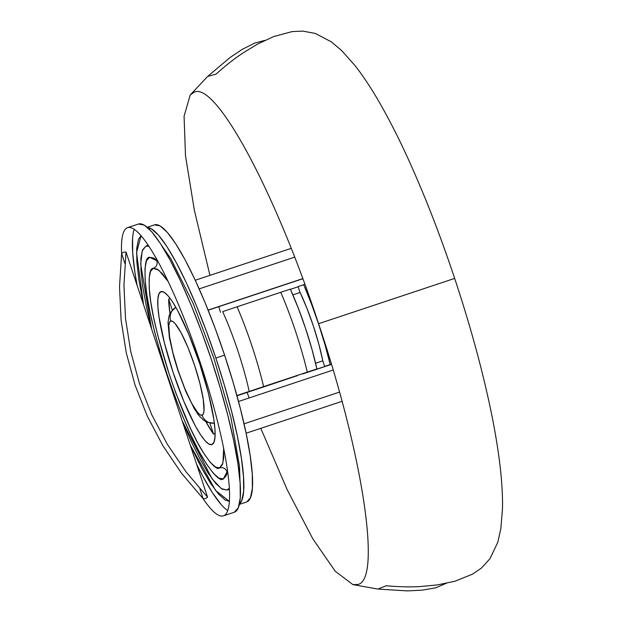 <?xml version="1.0" encoding="UTF-8"?>
<svg xmlns="http://www.w3.org/2000/svg" width="622" height="622" viewBox="0 0 622 622"><rect width="100%" height="100%" fill="white"/><g stroke="black" fill="none" stroke-linecap="round" stroke-linejoin="round"><path stroke-width="0.93" d="M175.824 307.268A11.678 11.507 71 0 0 170.755 321.006A49.643 8.622 71.6 0 1 194.577 365.316A49.643 8.622 71.6 0 1 202.096 415.224A11.678 11.507 71 0 0 214.349 423.193A11.678 11.507 -109 0 1 202.096 415.224A49.643 8.622 71.6 0 1 178.273 370.914A49.643 8.622 71.6 0 1 170.755 321.006A11.678 11.507 -109 0 1 175.824 307.268M160.981 291.632L164.052 292.216L167.987 295.714L172.621 301.997L177.791 310.821L188.917 334.644L199.662 363.567L208.386 393.182L213.774 418.979L214.932 429.18L214.994 437.033L213.96 442.242L211.869 444.598A80.603 13.995 71.6 0 1 211.845 444.606A80.603 13.995 71.6 0 1 173.165 372.594A80.603 13.995 71.6 0 1 160.981 291.632A80.603 13.995 71.6 0 1 161.005 291.625A80.603 13.995 71.6 0 1 199.685 363.637A80.603 13.995 71.6 0 1 211.869 444.598L208.798 444.015L204.863 440.516L200.222 434.234L195.051 425.409L183.933 401.587L173.188 372.664L164.457 343.049L159.076 317.251L157.918 307.05L157.856 299.198L158.89 293.988L160.981 291.632M342.03 401.338L246.094 433.223M168.663 299.166A80.603 13.995 -108.4 0 0 169.969 313.504L168.663 299.166L170.296 298.622L168.663 299.166L172.278 310.044L168.663 299.166M213.548 434.094L215.103 433.581L213.548 434.094L209.894 423.108L213.548 434.094A80.603 13.995 -108.4 0 1 205.929 421.708L213.548 434.094M168.142 281.447L158.781 270.173L153.269 268.346A5.839 5.753 71 0 0 156.27 259.747A5.839 5.753 -109 0 1 153.3 268.339L153.237 268.354C149.793 268.059 148.557 275.896 149.513 291.866C151.092 310.635 157.638 338.026 169.161 374.047C181.507 409.789 192.657 435.602 202.609 451.479C211.387 464.774 217.047 470.24 219.605 467.876A5.839 5.753 -109 0 1 227.17 472.774A5.839 5.753 71 0 0 219.605 467.876L222.909 463.087L223.656 448.485M220.631 467.791L219.582 467.884L222.342 464.797L223.687 458.01L223.609 447.762M223.298 478.956L218.843 478.116L213.144 473.047L206.426 463.942L198.931 451.152L190.954 435.175L182.806 416.623L174.798 396.206L167.24 374.708L160.414 352.954L154.59 331.79L149.988 312.019L146.784 294.4L145.105 279.612L145.019 268.23L146.52 260.688L149.552 257.275C145.727 256.94 144.343 265.648 145.416 283.399C147.165 304.244 154.435 334.683 167.24 374.708C180.963 414.415 193.349 443.097 204.413 460.747C214.155 475.511 220.452 481.583 223.298 478.956L227.52 470.885L226.33 475.542L223.352 478.94M145.898 246.172L148.915 246.265L145.867 246.188L142.205 250.806L140.704 264.171L151.62 328.984L146.341 306.405L142.819 287.03L140.976 270.764L140.875 258.247L142.524 249.943L145.921 246.172A5.839 5.753 71 0 0 148.005 244.897A5.839 5.753 -109 0 1 145.921 246.164L146.434 245.877M182.122 420.69L212.094 478.862L221.269 488.597L226.983 490.043A5.839 5.753 -109 0 1 229.394 489.786A5.839 5.753 71 0 0 226.983 490.043L229.308 488.177L226.983 490.043L222.085 489.117L215.818 483.535L208.424 473.521L200.183 459.456L191.413 441.884L182.122 420.69M229.355 501.363L215.593 490.486L190.223 445.033L201.435 467.76L210.423 483.107L218.493 494.031L225.327 500.111L229.355 501.363M143.519 304.632L136.552 252.703L141.062 235.676L138.535 239.206L136.731 248.256L136.84 261.916L138.854 279.659L143.519 304.632M121.617 253.558A151.861 26.373 71.6 0 1 127.572 227.644L127.658 227.621M234.269 512.24A151.861 26.373 -108.4 0 0 234.315 512.225A151.861 26.373 -108.4 0 0 234.354 512.209L223.438 515.84A151.861 26.373 71.6 0 1 223.399 515.856A151.861 26.373 71.6 0 1 202.904 498.424M134.228 229.285A151.861 26.373 -108.4 0 0 137.12 285.397L134.896 272.288L132.711 253.068L132.595 238.265M221.168 504.52L212.421 492.686L202.686 476.063L196.622 464.276A151.861 26.373 -108.4 0 0 227.699 510.569M190.215 94.995L207.593 76.467L216.044 74.119C225.623 65.559 234.525 58.554 242.767 53.103L257.578 44.084L273.727 36.542L292.076 31.598L302.751 31.1L315.307 33.44L331.433 41.899L341.898 50.817L355.069 65.668C360.348 72.331 366.078 80.596 372.251 90.47C379.195 101.534 386.783 115.194 395.009 131.436C404.036 149.233 413.607 170.381 423.738 194.873C434.381 220.693 444.691 248.543 454.666 278.415L318.581 323.712C275.422 191.996 215.748 81.023 194.111 92.235L190.215 94.995L184.073 116.228L185.488 155.741L194.359 210.283L209.941 275.359M264.801 40.391L254.6 43.112L242.316 49.332L230.148 57.442L208.533 75.651M218.82 306.669L220.515 312.345M333.151 370.036L238.506 401.493L333.151 370.036M300.022 292.332A61.329 10.652 71.6 0 1 322.756 360.659L324.661 366.397L331.402 364.158L324.661 366.397L322.756 360.659L318.791 343.966L313.309 325.835L306.84 308.046L300.022 292.332L298.117 286.594L304.85 284.293L303.668 284.682L311.342 303.66L318.581 324.023L324.987 344.674L330.212 364.492A93.456 16.226 71.6 0 0 303.668 284.682L298.117 286.594L300.022 292.332M208.113 310.083L302.774 278.625L208.113 310.083M302.821 278.749L208.168 310.207L302.821 278.749M292.884 294.89L300.099 292.488L292.884 294.89M322.81 360.822L315.579 363.232L322.81 360.822M290.427 289.331L298.171 286.758L290.427 289.331M331.464 364.383L302.712 373.69A93.456 16.226 71.6 0 0 302.805 373.908L331.464 364.383M279.877 381.527L236.959 395.794L279.877 381.527M237.075 306.809L222.653 311.63A80.603 13.995 71.6 0 1 249.197 391.44L263.619 386.62A93.456 16.226 -108.4 0 0 237.075 306.809A93.456 16.226 71.6 0 1 263.619 386.62L307.291 372.111A93.456 16.226 -108.4 0 0 280.74 292.301L237.075 306.809L280.74 292.301A93.456 16.226 71.6 0 1 307.291 372.111L316.886 368.947A80.603 13.995 -108.4 0 0 290.334 289.137L280.74 292.301L290.334 289.137L298.163 307.82L305.558 328.377L311.956 349.276L316.886 368.947L249.197 391.44A80.603 13.995 -108.4 0 0 222.653 311.63L237.075 306.809M378.977 589.166L407.604 590.9L422.221 590.138L435.797 587.806L447.249 582.845M386.246 585.761L377.943 589.081L352.931 584.641L357.86 584.47C381.745 580.038 362.914 455.024 318.581 323.712L454.666 278.415C464.572 308.31 473 336.797 479.959 363.878C486.528 389.582 491.536 412.285 494.988 431.987C498.144 449.955 500.267 465.474 501.348 478.536C502.319 490.175 502.7 500.259 502.475 508.788L500.85 528.646L497.833 542.127L490.019 558.649L481.389 568.111L472.564 574.145L454.923 581.236L437.484 584.898L420.223 586.562C410.364 587.145 399.044 586.88 386.246 585.761M247.121 392.412L249.15 397.956M260.781 428.34L287.247 489.802L312.788 538.8L335.297 571.307L352.931 584.641M200.447 363.17A151.861 26.373 71.6 0 1 223.438 515.84L234.354 512.209A151.861 26.373 -108.4 0 0 211.402 359.671A151.861 26.373 -108.4 0 0 138.535 224.006A151.861 26.373 -108.4 0 0 138.488 224.021L127.572 227.644A151.861 26.373 71.6 0 1 127.619 227.629A151.861 26.373 71.6 0 1 200.447 363.17M234.354 512.209L238.304 507.77L240.255 497.965L240.131 483.162L237.954 463.942L233.794 441.045L227.808 415.341L220.235 387.817L211.363 359.547L201.536 331.596L191.117 305.052L180.528 280.934L170.164 260.159L160.422 243.544L151.682 231.711L144.273 225.117L138.488 224.021M149.552 257.275L153.999 258.114L157.832 261.193L149.552 257.275M168.422 281.875L162.373 273.68L157.242 269.116L153.237 268.354L150.508 271.433L149.156 278.221L149.241 288.468L150.749 301.771L153.634 317.624L157.77 335.421L169.161 374.047L175.964 393.399L190.503 428.472L197.679 442.848L204.42 454.355L210.477 462.55L215.601 467.114L219.605 467.876M291.189 248.365L195.261 280.242L291.189 248.365M199.18 288.88L294.641 257.158L199.18 288.88M236.889 395.53L249.197 391.44L236.889 395.53M339.495 392.101L244.042 423.823L339.495 392.101M202.096 415.224L203.386 413.77L204.024 410.567L203.27 399.441L199.95 383.556L194.577 365.316L187.961 347.496L181.111 332.824L175.062 323.518L172.644 321.364L170.755 321.006L169.464 322.46L168.826 325.664L169.581 336.79L172.893 352.674L178.273 370.914L184.889 388.734L191.739 403.406L197.78 412.713L200.198 414.866L202.096 415.224M236.943 395.732L297.44 375.634L236.943 395.732M126.025 252.05L123.941 285.273L125.512 318.557L130.721 351.5L139.499 383.681L151.752 414.718L167.31 444.217L185.994 471.818L207.569 497.18L126.025 252.05L207.569 497.18L205.579 498.595L203.153 498.696L181.585 473.334L162.902 445.733L147.336 416.235L135.091 385.197L126.305 353.016L121.096 320.073L119.525 286.789L121.609 253.566L124.898 263.433L121.609 253.566L123.599 252.143L126.025 252.05M199.841 488.736L203.153 498.696L199.841 488.736M154.528 224.845L160.087 225.903L167.209 232.239L175.614 243.614L184.983 259.599L194.95 279.573L205.136 302.758L215.142 328.284L224.596 355.154L215.865 358.062L206.411 331.184L196.396 305.666L186.211 282.474L176.244 262.5L166.883 246.522L158.478 235.139L151.356 228.803L147.531 227.504A146.022 25.354 71.6 0 1 215.865 358.062L224.596 355.154A146.022 25.354 -108.4 0 0 154.567 224.83L147.251 227.263M239.346 504.395L246.662 501.97A146.022 25.354 -108.4 0 0 224.596 355.154L233.126 382.343L240.411 408.809L246.164 433.518L250.161 455.545L252.26 474.026L252.377 488.254L250.495 497.686L246.709 501.954M215.865 358.062L224.394 385.251L231.672 411.71L237.425 436.426L241.429 458.445L243.529 476.926L243.637 491.155L241.764 500.586L239.423 504.03A146.022 25.354 71.6 0 0 215.865 358.062M154.163 267.787L153.292 268.339M226.944 490.058L227.551 489.973M223.399 515.856L234.315 512.225M127.619 227.629L138.535 224.006M239.991 481.226L239.509 466.251L230.964 417.65L213.945 358.443L193.147 303.388L170.77 258.62L161.642 245.441M175.808 307.245L170.622 312.298L169.036 315.898L168.01 322.725L169.402 337.723L173.6 356.142L178.001 370.673L185.644 391.082L194.297 408.74L198.721 415.348L203.837 420.418L207.142 422.276L214.357 423.232"/></g></svg>
